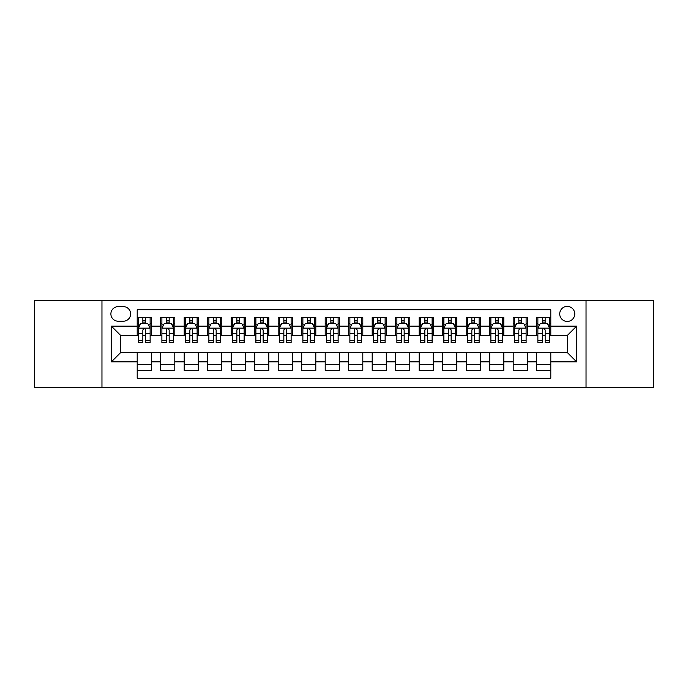 <?xml version="1.0" encoding="UTF-8"?>
<svg xmlns="http://www.w3.org/2000/svg" width="688" height="688" viewBox="0 0 688 688"><rect width="100%" height="100%" fill="white"/><g stroke="black" fill="none" stroke-linecap="round" stroke-linejoin="round"><path stroke-width="1.03" d="M567.239 306.401A7.516 7.516 0 0 0 559.722 313.917A7.516 7.516 0 0 0 567.239 321.442A7.516 7.516 0 0 0 574.764 313.917A7.516 7.516 0 0 0 567.239 306.401M586.038 387.473L653.6 387.473L653.6 300.527L586.038 300.527L586.038 387.473L101.962 387.473L101.962 300.527L34.4 300.527L34.4 387.473L101.962 387.473M550.796 317.564L536.692 317.564L536.692 326.138L527.292 326.138L527.292 335.538L536.692 335.538L536.692 326.138M527.292 326.138L527.292 317.564L513.196 317.564L513.196 326.138L503.797 326.138L503.797 335.538L513.196 335.538L513.196 326.138M503.797 326.138L503.797 317.564L489.693 317.564L489.693 326.138L480.293 326.138L480.293 335.538L489.693 335.538L489.693 326.138M480.293 326.138L480.293 317.564L466.197 317.564L466.197 326.138L456.798 326.138L456.798 335.538L466.197 335.538L466.197 326.138M456.798 326.138L456.798 317.564L442.694 317.564L442.694 326.138L433.294 326.138L433.294 335.538L442.694 335.538L442.694 326.138M433.294 326.138L433.294 317.564L419.198 317.564L419.198 326.138L409.799 326.138L409.799 335.538L419.198 335.538L419.198 326.138M409.799 326.138L409.799 317.564L395.695 317.564L395.695 326.138L386.295 326.138L386.295 335.538L395.695 335.538L395.695 326.138M386.295 326.138L386.295 317.564L372.199 317.564L372.199 326.138L362.8 326.138L362.8 335.538L372.199 335.538L372.199 326.138M362.8 326.138L362.8 317.564L348.696 317.564L348.696 326.138L339.304 326.138L339.304 335.538L348.696 335.538L348.696 326.138M339.304 326.138L339.304 317.564L325.2 317.564L325.2 326.138L315.801 326.138L315.801 335.538L325.2 335.538L325.2 326.138M315.801 326.138L315.801 317.564L301.705 317.564L301.705 326.138L292.305 326.138L292.305 335.538L301.705 335.538L301.705 326.138M292.305 326.138L292.305 317.564L278.201 317.564L278.201 326.138L268.802 326.138L268.802 335.538L278.201 335.538L278.201 326.138M268.802 326.138L268.802 317.564L254.706 317.564L254.706 326.138L245.306 326.138L245.306 335.538L254.706 335.538L254.706 326.138M245.306 326.138L245.306 317.564L231.202 317.564L231.202 326.138L221.803 326.138L221.803 335.538L231.202 335.538L231.202 326.138M221.803 326.138L221.803 317.564L207.707 317.564L207.707 326.138L198.307 326.138L198.307 335.538L207.707 335.538L207.707 326.138M198.307 326.138L198.307 317.564L184.203 317.564L184.203 326.138L174.804 326.138L174.804 335.538L184.203 335.538L184.203 326.138M174.804 326.138L174.804 317.564L160.708 317.564L160.708 335.538L151.308 335.538L151.308 317.564L137.204 317.564M137.204 370.436L151.308 370.436L151.308 352.462L160.708 352.462L160.708 370.436L174.804 370.436L174.804 352.462L184.203 352.462L184.203 361.862L174.804 361.862M184.203 361.862L184.203 370.436L198.307 370.436L198.307 352.462L207.707 352.462L207.707 361.862L198.307 361.862M207.707 361.862L207.707 370.436L221.803 370.436L221.803 352.462L231.202 352.462L231.202 361.862L221.803 361.862M231.202 361.862L231.202 370.436L245.306 370.436L245.306 352.462L254.706 352.462L254.706 361.862L245.306 361.862M254.706 361.862L254.706 370.436L268.802 370.436L268.802 352.462L278.201 352.462L278.201 361.862L268.802 361.862M278.201 361.862L278.201 370.436L292.305 370.436L292.305 352.462L301.705 352.462L301.705 361.862L292.305 361.862M301.705 361.862L301.705 370.436L315.801 370.436L315.801 352.462L325.2 352.462L325.2 361.862L315.801 361.862M325.2 361.862L325.2 370.436L339.304 370.436L339.304 352.462L348.696 352.462L348.696 361.862L339.304 361.862M348.696 361.862L348.696 370.436L362.8 370.436L362.8 352.462L372.199 352.462L372.199 361.862L362.8 361.862M372.199 361.862L372.199 370.436L386.295 370.436L386.295 352.462L395.695 352.462L395.695 361.862L386.295 361.862M395.695 361.862L395.695 370.436L409.799 370.436L409.799 352.462L419.198 352.462L419.198 361.862L409.799 361.862M419.198 361.862L419.198 370.436L433.294 370.436L433.294 352.462L442.694 352.462L442.694 361.862L433.294 361.862M442.694 361.862L442.694 370.436L456.798 370.436L456.798 352.462L466.197 352.462L466.197 361.862L456.798 361.862M466.197 361.862L466.197 370.436L480.293 370.436L480.293 352.462L489.693 352.462L489.693 361.862L480.293 361.862M489.693 361.862L489.693 370.436L503.797 370.436L503.797 352.462L513.196 352.462L513.196 361.862L503.797 361.862M513.196 361.862L513.196 370.436L527.292 370.436L527.292 352.462L536.692 352.462L536.692 361.862L527.292 361.862M118.173 321.21L123.341 321.21A7.284 7.284 0 0 0 130.625 313.917A7.284 7.284 0 0 0 123.341 306.633L118.173 306.633A7.284 7.284 0 0 0 110.888 313.917A7.284 7.284 0 0 0 118.173 321.21M586.038 300.527L101.962 300.527M550.796 326.138L550.796 309.695L137.204 309.695L137.204 335.538L120.761 335.538L120.761 352.462L137.204 352.462L137.204 378.305L550.796 378.305L550.796 352.462L567.239 352.462L567.239 335.538L550.796 335.538L550.796 326.138L576.639 326.138L576.639 361.862L550.796 361.862M137.204 361.862L111.361 361.862L111.361 326.138L137.204 326.138M536.692 361.862L536.692 370.436L550.796 370.436M137.204 323.437L138.383 323.437M142.846 323.437L145.667 323.437M150.13 323.437L151.308 323.437M137.204 335.305L138.383 335.305M142.846 335.305L145.667 335.305M150.13 335.305L151.308 335.305M137.204 352.695L151.308 352.695M137.204 364.563L151.308 364.563M160.708 335.305L161.886 335.305M166.35 335.305L169.171 335.305M173.634 335.305L174.804 335.305M160.708 323.437L161.886 323.437M166.35 323.437L169.171 323.437M173.634 323.437L174.804 323.437M160.708 352.695L174.804 352.695M160.708 364.563L174.804 364.563M184.203 352.695L198.307 352.695M184.203 364.563L198.307 364.563M184.203 323.437L185.382 323.437M189.845 323.437L192.666 323.437M197.129 323.437L198.307 323.437M184.203 335.305L185.382 335.305M189.845 335.305L192.666 335.305M197.129 335.305L198.307 335.305M207.707 352.695L221.803 352.695M207.707 364.563L221.803 364.563M207.707 323.437L208.877 323.437M213.349 323.437L216.161 323.437M220.633 323.437L221.803 323.437M207.707 335.305L208.877 335.305M213.349 335.305L216.161 335.305M220.633 335.305L221.803 335.305M231.202 352.695L245.306 352.695M231.202 364.563L245.306 364.563M231.202 323.437L232.381 323.437M236.844 323.437L239.665 323.437M244.128 323.437L245.306 323.437M231.202 335.305L232.381 335.305M236.844 335.305L239.665 335.305M244.128 335.305L245.306 335.305M254.706 352.695L268.802 352.695M254.706 364.563L268.802 364.563M254.706 323.437L255.876 323.437M260.339 323.437L263.16 323.437M267.632 323.437L268.802 323.437M254.706 335.305L255.876 335.305M260.339 335.305L263.16 335.305M267.632 335.305L268.802 335.305M278.201 352.695L292.305 352.695M278.201 364.563L292.305 364.563M278.201 323.437L279.38 323.437M283.843 323.437L286.664 323.437M291.127 323.437L292.305 323.437M278.201 335.305L279.38 335.305M283.843 335.305L286.664 335.305M291.127 335.305L292.305 335.305M301.705 352.695L315.801 352.695M301.705 364.563L315.801 364.563M301.705 323.437L302.875 323.437M307.338 323.437L310.159 323.437M314.622 323.437L315.801 323.437M301.705 335.305L302.875 335.305M307.338 335.305L310.159 335.305M314.622 335.305L315.801 335.305M325.2 352.695L339.304 352.695M325.2 364.563L339.304 364.563M325.2 323.437L326.379 323.437M330.842 323.437L333.663 323.437M338.126 323.437L339.304 323.437M325.2 335.305L326.379 335.305M330.842 335.305L333.663 335.305M338.126 335.305L339.304 335.305M348.696 352.695L362.8 352.695M348.696 364.563L362.8 364.563M348.696 323.437L349.874 323.437M354.337 323.437L357.158 323.437M361.621 323.437L362.8 323.437M348.696 335.305L349.874 335.305M354.337 335.305L357.158 335.305M361.621 335.305L362.8 335.305M372.199 352.695L386.295 352.695M372.199 364.563L386.295 364.563M372.199 323.437L373.378 323.437M377.841 323.437L380.662 323.437M385.125 323.437L386.295 323.437M372.199 335.305L373.378 335.305M377.841 335.305L380.662 335.305M385.125 335.305L386.295 335.305M395.695 352.695L409.799 352.695M395.695 364.563L409.799 364.563M395.695 323.437L396.873 323.437M401.336 323.437L404.157 323.437M408.62 323.437L409.799 323.437M395.695 335.305L396.873 335.305M401.336 335.305L404.157 335.305M408.62 335.305L409.799 335.305M419.198 352.695L433.294 352.695M419.198 364.563L433.294 364.563M419.198 323.437L420.368 323.437M424.84 323.437L427.661 323.437M432.124 323.437L433.294 323.437M419.198 335.305L420.368 335.305M424.84 335.305L427.661 335.305M432.124 335.305L433.294 335.305M442.694 352.695L456.798 352.695M442.694 364.563L456.798 364.563M442.694 323.437L443.872 323.437M448.335 323.437L451.156 323.437M455.619 323.437L456.798 323.437M442.694 335.305L443.872 335.305M448.335 335.305L451.156 335.305M455.619 335.305L456.798 335.305M466.197 352.695L480.293 352.695M466.197 364.563L480.293 364.563M466.197 323.437L467.367 323.437M471.839 323.437L474.651 323.437M479.123 323.437L480.293 323.437M466.197 335.305L467.367 335.305M471.839 335.305L474.651 335.305M479.123 335.305L480.293 335.305M489.693 352.695L503.797 352.695M489.693 364.563L503.797 364.563M489.693 323.437L490.871 323.437M495.334 323.437L498.155 323.437M502.618 323.437L503.797 323.437M489.693 335.305L490.871 335.305M495.334 335.305L498.155 335.305M502.618 335.305L503.797 335.305M513.196 352.695L527.292 352.695M513.196 364.563L527.292 364.563M513.196 323.437L514.366 323.437M518.829 323.437L521.65 323.437M526.114 323.437L527.292 323.437M513.196 335.305L514.366 335.305M518.829 335.305L521.65 335.305M526.114 335.305L527.292 335.305M536.692 352.695L550.796 352.695M536.692 364.563L550.796 364.563M536.692 323.437L537.87 323.437M542.333 323.437L545.154 323.437M549.617 323.437L550.796 323.437M536.692 335.305L537.87 335.305M542.333 335.305L545.154 335.305M549.617 335.305L550.796 335.305M120.761 335.538L111.361 326.138M120.761 352.462L111.361 361.862M576.639 326.138L567.239 335.538M576.639 361.862L567.239 352.462M145.667 320.617L142.846 320.617M150.13 340.672L145.667 340.672L145.667 342.59L150.13 342.59L150.13 328.253L147.782 323.558L140.73 323.558L138.383 328.253L138.383 342.59L142.846 342.59L142.846 340.672L138.383 340.672M138.383 328.253L138.383 317.564M150.13 328.253L150.13 317.564M142.846 323.558L142.846 317.564M145.667 317.564L145.667 323.558M145.667 340.672L145.667 330.016C144.729 328.21 143.792 328.21 142.846 330.016L142.846 340.672M169.171 320.617L166.35 320.617M173.634 340.672L169.171 340.672L169.171 342.59L173.634 342.59L173.634 328.253L171.286 323.558L164.234 323.558L161.886 328.253L161.886 342.59L166.35 342.59L166.35 340.672L161.886 340.672M161.886 328.253L161.886 317.564M173.634 328.253L173.634 317.564M166.35 323.558L166.35 317.564M169.171 317.564L169.171 323.558M169.171 340.672L169.171 330.016C168.225 328.21 167.287 328.21 166.35 330.016L166.35 340.672M192.666 320.617L189.845 320.617M197.129 340.672L192.666 340.672L192.666 342.59L197.129 342.59L197.129 328.253L194.781 323.558L187.729 323.558L185.382 328.253L185.382 342.59L189.845 342.59L189.845 340.672L185.382 340.672M185.382 328.253L185.382 317.564M197.129 328.253L197.129 317.564M189.845 323.558L189.845 317.564M192.666 317.564L192.666 323.558M192.666 340.672L192.666 330.016C191.728 328.21 190.791 328.21 189.845 330.016L189.845 340.672M216.161 320.617L213.349 320.617M220.633 340.672L216.161 340.672L216.161 342.59L220.633 342.59L220.633 328.253L218.277 323.558L211.233 323.558L208.877 328.253L208.877 342.59L213.349 342.59L213.349 340.672L208.877 340.672M208.877 328.253L208.877 317.564M220.633 328.253L220.633 317.564M213.349 323.558L213.349 317.564M216.161 317.564L216.161 323.558M216.161 340.672L216.161 330.016C215.224 328.21 214.286 328.21 213.349 330.016L213.349 340.672M239.665 320.617L236.844 320.617M244.128 340.672L239.665 340.672L239.665 342.59L244.128 342.59L244.128 328.253L241.78 323.558L234.728 323.558L232.381 328.253L232.381 342.59L236.844 342.59L236.844 340.672L232.381 340.672M232.381 328.253L232.381 317.564M244.128 328.253L244.128 317.564M236.844 323.558L236.844 317.564M239.665 317.564L239.665 323.558M239.665 340.672L239.665 330.016C238.727 328.21 237.781 328.21 236.844 330.016L236.844 340.672M263.16 320.617L260.339 320.617M267.632 340.672L263.16 340.672L263.16 342.59L267.632 342.59L267.632 328.253L265.276 323.558L258.232 323.558L255.876 328.253L255.876 342.59L260.339 342.59L260.339 340.672L255.876 340.672M255.876 328.253L255.876 317.564M267.632 328.253L267.632 317.564M260.339 323.558L260.339 317.564M263.16 317.564L263.16 323.558M263.16 340.672L263.16 330.016C262.223 328.21 261.285 328.21 260.339 330.016L260.339 340.672M286.664 320.617L283.843 320.617M291.127 340.672L286.664 340.672L286.664 342.59L291.127 342.59L291.127 328.253L288.779 323.558L281.727 323.558L279.38 328.253L279.38 342.59L283.843 342.59L283.843 340.672L279.38 340.672M279.38 328.253L279.38 317.564M291.127 328.253L291.127 317.564M283.843 323.558L283.843 317.564M286.664 317.564L286.664 323.558M286.664 340.672L286.664 330.016C285.726 328.21 284.78 328.21 283.843 330.016L283.843 340.672M310.159 320.617L307.338 320.617M314.622 340.672L310.159 340.672L310.159 342.59L314.622 342.59L314.622 328.253L312.275 323.558L305.223 323.558L302.875 328.253L302.875 342.59L307.338 342.59L307.338 340.672L302.875 340.672M302.875 328.253L302.875 317.564M314.622 328.253L314.622 317.564M307.338 323.558L307.338 317.564M310.159 317.564L310.159 323.558M310.159 340.672L310.159 330.016C309.222 328.21 308.284 328.21 307.338 330.016L307.338 340.672M333.663 320.617L330.842 320.617M338.126 340.672L333.663 340.672L333.663 342.59L338.126 342.59L338.126 328.253L335.778 323.558L328.726 323.558L326.379 328.253L326.379 342.59L330.842 342.59L330.842 340.672L326.379 340.672M326.379 328.253L326.379 317.564M338.126 328.253L338.126 317.564M330.842 323.558L330.842 317.564M333.663 317.564L333.663 323.558M333.663 340.672L333.663 330.016C332.725 328.21 331.779 328.21 330.842 330.016L330.842 340.672M357.158 320.617L354.337 320.617M361.621 340.672L357.158 340.672L357.158 342.59L361.621 342.59L361.621 328.253L359.274 323.558L352.222 323.558L349.874 328.253L349.874 342.59L354.337 342.59L354.337 340.672L349.874 340.672M349.874 328.253L349.874 317.564M361.621 328.253L361.621 317.564M354.337 323.558L354.337 317.564M357.158 317.564L357.158 323.558M357.158 340.672L357.158 330.016C356.221 328.21 355.283 328.21 354.337 330.016L354.337 340.672M380.662 320.617L377.841 320.617M385.125 340.672L380.662 340.672L380.662 342.59L385.125 342.59L385.125 328.253L382.777 323.558L375.725 323.558L373.378 328.253L373.378 342.59L377.841 342.59L377.841 340.672L373.378 340.672M373.378 328.253L373.378 317.564M385.125 328.253L385.125 317.564M377.841 323.558L377.841 317.564M380.662 317.564L380.662 323.558M380.662 340.672L380.662 330.016C379.716 328.21 378.778 328.21 377.841 330.016L377.841 340.672M404.157 320.617L401.336 320.617M408.62 340.672L404.157 340.672L404.157 342.59L408.62 342.59L408.62 328.253L406.273 323.558L399.221 323.558L396.873 328.253L396.873 342.59L401.336 342.59L401.336 340.672L396.873 340.672M396.873 328.253L396.873 317.564M408.62 328.253L408.62 317.564M401.336 323.558L401.336 317.564M404.157 317.564L404.157 323.558M404.157 340.672L404.157 330.016C403.22 328.21 402.282 328.21 401.336 330.016L401.336 340.672M427.661 320.617L424.84 320.617M432.124 340.672L427.661 340.672L427.661 342.59L432.124 342.59L432.124 328.253L429.768 323.558L422.724 323.558L420.368 328.253L420.368 342.59L424.84 342.59L424.84 340.672L420.368 340.672M420.368 328.253L420.368 317.564M432.124 328.253L432.124 317.564M424.84 323.558L424.84 317.564M427.661 317.564L427.661 323.558M427.661 340.672L427.661 330.016C426.715 328.21 425.777 328.21 424.84 330.016L424.84 340.672M451.156 320.617L448.335 320.617M455.619 340.672L451.156 340.672L451.156 342.59L455.619 342.59L455.619 328.253L453.272 323.558L446.22 323.558L443.872 328.253L443.872 342.59L448.335 342.59L448.335 340.672L443.872 340.672M443.872 328.253L443.872 317.564M455.619 328.253L455.619 317.564M448.335 323.558L448.335 317.564M451.156 317.564L451.156 323.558M451.156 340.672L451.156 330.016C450.219 328.21 449.281 328.21 448.335 330.016L448.335 340.672M474.651 320.617L471.839 320.617M479.123 340.672L474.651 340.672L474.651 342.59L479.123 342.59L479.123 328.253L476.767 323.558L469.723 323.558L467.367 328.253L467.367 342.59L471.839 342.59L471.839 340.672L467.367 340.672M467.367 328.253L467.367 317.564M479.123 328.253L479.123 317.564M471.839 323.558L471.839 317.564M474.651 317.564L474.651 323.558M474.651 340.672L474.651 330.016C473.714 328.21 472.776 328.21 471.839 330.016L471.839 340.672M498.155 320.617L495.334 320.617M502.618 340.672L498.155 340.672L498.155 342.59L502.618 342.59L502.618 328.253L500.271 323.558L493.219 323.558L490.871 328.253L490.871 342.59L495.334 342.59L495.334 340.672L490.871 340.672M490.871 328.253L490.871 317.564M502.618 328.253L502.618 317.564M495.334 323.558L495.334 317.564M498.155 317.564L498.155 323.558M498.155 340.672L498.155 330.016C497.218 328.21 496.272 328.21 495.334 330.016L495.334 340.672M521.65 320.617L518.829 320.617M526.114 340.672L521.65 340.672L521.65 342.59L526.114 342.59L526.114 328.253L523.766 323.558L516.714 323.558L514.366 328.253L514.366 342.59L518.829 342.59L518.829 340.672L514.366 340.672M514.366 328.253L514.366 317.564M526.114 328.253L526.114 317.564M518.829 323.558L518.829 317.564M521.65 317.564L521.65 323.558M521.65 340.672L521.65 330.016C520.713 328.21 519.775 328.21 518.829 330.016L518.829 340.672M545.154 320.617L542.333 320.617M549.617 340.672L545.154 340.672L545.154 342.59L549.617 342.59L549.617 328.253L547.27 323.558L540.218 323.558L537.87 328.253L537.87 342.59L542.333 342.59L542.333 340.672L537.87 340.672M537.87 328.253L537.87 317.564M549.617 328.253L549.617 317.564M542.333 323.558L542.333 317.564M545.154 317.564L545.154 323.558M545.154 340.672L545.154 330.016C544.217 328.21 543.271 328.21 542.333 330.016L542.333 340.672M160.708 361.862L151.308 361.862M160.708 326.138L151.308 326.138M150.07 328.142L138.443 328.142M138.383 324.848L140.085 324.848M148.427 324.848L150.13 324.848M142.846 333.706L138.383 333.706M150.13 333.706L145.667 333.706M145.667 322.113L142.846 322.113M173.574 328.142L161.938 328.142M161.886 324.848L163.589 324.848M171.931 324.848L173.634 324.848M166.35 333.706L161.886 333.706M173.634 333.706L169.171 333.706M169.171 322.113L166.35 322.113M197.069 328.142L185.442 328.142M185.382 324.848L187.084 324.848M195.426 324.848L197.129 324.848M189.845 333.706L185.382 333.706M197.129 333.706L192.666 333.706M192.666 322.113L189.845 322.113M220.573 328.142L208.937 328.142M208.877 324.848L210.58 324.848M218.93 324.848L220.633 324.848M213.349 333.706L208.877 333.706M220.633 333.706L216.161 333.706M216.161 322.113L213.349 322.113M244.068 328.142L232.441 328.142M232.381 324.848L234.083 324.848M242.425 324.848L244.128 324.848M236.844 333.706L232.381 333.706M244.128 333.706L239.665 333.706M239.665 322.113L236.844 322.113M267.572 328.142L255.936 328.142M255.876 324.848L257.579 324.848M265.921 324.848L267.632 324.848M260.339 333.706L255.876 333.706M267.632 333.706L263.16 333.706M263.16 322.113L260.339 322.113M291.067 328.142L279.44 328.142M279.38 324.848L281.082 324.848M289.424 324.848L291.127 324.848M283.843 333.706L279.38 333.706M291.127 333.706L286.664 333.706M286.664 322.113L283.843 322.113M314.571 328.142L302.935 328.142M302.875 324.848L304.578 324.848M312.92 324.848L314.622 324.848M307.338 333.706L302.875 333.706M314.622 333.706L310.159 333.706M310.159 322.113L307.338 322.113M338.066 328.142L326.43 328.142M326.379 324.848L328.081 324.848M336.423 324.848L338.126 324.848M330.842 333.706L326.379 333.706M338.126 333.706L333.663 333.706M333.663 322.113L330.842 322.113M361.57 328.142L349.934 328.142M349.874 324.848L351.577 324.848M359.919 324.848L361.621 324.848M354.337 333.706L349.874 333.706M361.621 333.706L357.158 333.706M357.158 322.113L354.337 322.113M385.065 328.142L373.429 328.142M373.378 324.848L375.08 324.848M383.422 324.848L385.125 324.848M377.841 333.706L373.378 333.706M385.125 333.706L380.662 333.706M380.662 322.113L377.841 322.113M408.56 328.142L396.933 328.142M396.873 324.848L398.576 324.848M406.918 324.848L408.62 324.848M401.336 333.706L396.873 333.706M408.62 333.706L404.157 333.706M404.157 322.113L401.336 322.113M432.064 328.142L420.428 328.142M420.368 324.848L422.079 324.848M430.421 324.848L432.124 324.848M424.84 333.706L420.368 333.706M432.124 333.706L427.661 333.706M427.661 322.113L424.84 322.113M455.559 328.142L443.932 328.142M443.872 324.848L445.575 324.848M453.917 324.848L455.619 324.848M448.335 333.706L443.872 333.706M455.619 333.706L451.156 333.706M451.156 322.113L448.335 322.113M479.063 328.142L467.427 328.142M467.367 324.848L469.07 324.848M477.42 324.848L479.123 324.848M471.839 333.706L467.367 333.706M479.123 333.706L474.651 333.706M474.651 322.113L471.839 322.113M502.558 328.142L490.931 328.142M490.871 324.848L492.574 324.848M500.916 324.848L502.618 324.848M495.334 333.706L490.871 333.706M502.618 333.706L498.155 333.706M498.155 322.113L495.334 322.113M526.062 328.142L514.426 328.142M514.366 324.848L516.069 324.848M524.411 324.848L526.114 324.848M518.829 333.706L514.366 333.706M526.114 333.706L521.65 333.706M521.65 322.113L518.829 322.113M549.557 328.142L537.93 328.142M537.87 324.848L539.573 324.848M547.915 324.848L549.617 324.848M542.333 333.706L537.87 333.706M549.617 333.706L545.154 333.706M545.154 322.113L542.333 322.113"/></g></svg>
